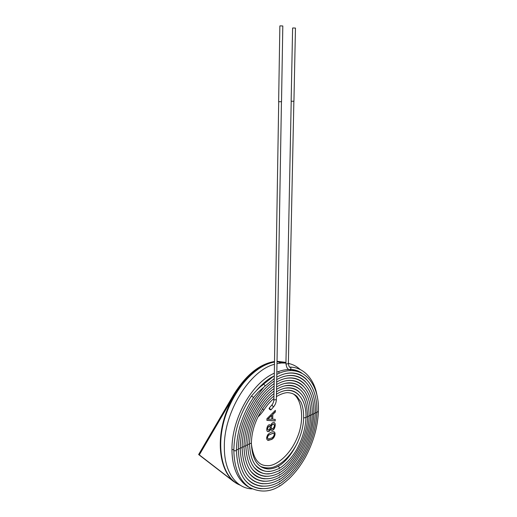 <?xml version="1.0" encoding="UTF-8"?>
<svg xmlns="http://www.w3.org/2000/svg" width="517" height="517" viewBox="0 0 517 517"><rect width="100%" height="100%" fill="white"/><g stroke="black" fill="none" stroke-linecap="round" stroke-linejoin="round"><path stroke-width="0.78" d="M300.487 372.466C297.262 370.67 293.714 369.707 289.856 369.571C286.353 369.422 282.515 370.114 278.333 371.633L279.432 373.151M279.251 468.454C285.649 464.809 294.212 455.147 298.219 446.636C302.994 437.078 305.573 427.385 305.954 417.549L304.041 417.859L303.628 417.465C303.699 436.225 290.573 459.51 278.23 466.295L279.542 467.827L279.09 468.531M262.61 408.85L262.539 408.495M279.102 470.767L279.555 470.069M261.499 407.441L261.421 407.079M279.115 473.003L279.568 472.312M260.381 406.026L260.303 405.664M279.128 475.239L279.574 474.548M259.256 404.604L259.179 404.236M284.945 381.003C301.708 377.423 313.134 393.204 312.216 414.615C312.132 438.506 296.041 467.995 279.148 477.488L279.587 476.777M258.132 403.176L258.054 402.808M279.154 479.692L279.594 479.001M256.994 401.741L256.917 401.366M279.167 481.909L279.607 481.224M255.857 400.3L255.779 399.925M285.203 373.72C304.726 369.332 317.942 387.692 316.843 412.443C316.171 427.475 311.977 442.125 304.248 456.401C299.815 464.227 294.671 470.987 288.829 476.674C284.059 480.836 280.847 483.324 279.186 484.145L279.613 483.447M236.398 449.887L238.305 449.357C238.518 432.005 243.992 415.177 254.732 398.872L254.635 398.471M279.193 486.335L279.626 485.657M263.147 384.486L263.276 384.351C264.51 384.648 265.072 385.268 264.956 386.205L257.951 392.377L253.408 397.67M291.62 101.235L291.142 101.203L292.616 28.034L293.107 27.97L295.465 28.073L293.934 101.248L291.62 101.235M270.591 428.974C270.126 430.642 269.318 431.54 268.168 431.65C265.525 431.766 266.992 424.56 269.531 424.754L270.643 425.808C271.218 423.733 272.22 422.628 273.635 422.499C276.692 422.473 274.895 430.687 271.884 430.377L270.41 428.897C269.939 430.564 269.131 431.462 267.987 431.572L267.625 431.521M274.462 364.298C249.918 370.321 223.577 412.327 224.346 447.405C224.229 471.123 235.532 487.55 250.764 488.811L252.102 488.914M258.81 488.442L259.269 488.358M300.222 369.519C296.803 366.372 292.848 364.343 288.363 363.419M285.94 363.063L281.358 363.005L276.983 363.645M270.83 439.676L268.336 440.4C266.287 439.747 266.106 437.841 267.8 434.687C269.603 432.832 271.457 431.818 273.364 431.65C276.782 431.947 274.521 439.088 270.83 439.676M272.724 419.261L275.212 419.365L275.186 420.954L266.888 420.366L266.914 418.718L275.361 410.336L275.335 412.049L272.802 414.472L272.724 419.261L272.802 414.472M274.495 362.081C249.149 364.84 219.641 408.579 220.572 445.648C221.244 466.567 227.894 479.802 240.508 485.353M285.953 362.436L277.015 361.758M273.506 433.091L268.497 435.075C267.089 436.897 267.005 438.17 268.252 438.894M270.856 438.248C273.629 437.77 275.341 433.556 273.273 433.059L268.678 435.152C267.27 436.975 267.192 438.248 268.433 438.978L270.856 438.248M273.997 431.753C276.24 433.543 273.9 438.868 270.649 439.599L267.535 440.213M269.822 424.787L270.643 425.808M274.023 422.557C276.375 423.675 274.372 430.577 271.696 430.299L271.335 430.247M269.551 426.254L269.202 426.157C267.379 427.229 267.005 428.528 268.077 430.066M268.846 430.06C270.436 428.483 270.617 427.21 269.383 426.234C267.47 427.469 267.153 428.78 268.426 430.163L268.846 430.06M273.616 424.011L273.209 423.901C270.882 425.213 270.378 426.835 271.683 428.774M272.692 428.735C274.676 426.751 274.908 425.168 273.39 423.979C270.934 425.53 270.507 427.165 272.104 428.877L272.692 428.735M275.025 419.358L275.186 420.954M274.999 420.877L266.888 420.308M275.173 410.53L275.335 412.049M275.147 411.978L272.614 414.401M271.897 415.358L267.78 419.19L271.832 419.222L271.709 415.287L267.78 419.19M269.577 408.32L269.086 408.275C269.17 409.128 269.784 409.684 270.934 409.936L269.577 408.32M279.115 101.7L278.637 101.668L279.865 25.94L280.35 25.863L282.812 25.979L281.519 101.707L279.115 101.7M277.022 361.545L277.526 361.713L277.015 361.751M274.501 361.848C255.379 364.55 232.999 388.694 224.216 418.408C215.311 448.11 222.123 476.739 238.395 484.39L234.156 481.747L199.31 454.882L234.363 394.962C246.35 375.588 259.728 364.55 274.501 361.848M289.404 363.651L288.363 363.231M274.495 362.074C255.437 365.067 233.303 389.211 224.617 418.757C215.815 448.284 222.517 476.732 238.615 484.5M237.846 484.106L233.49 481.411L198.631 454.546L233.671 394.691C245.898 374.987 259.515 363.929 274.508 361.519M277.022 361.293L285.953 362.411M198.631 454.546L199.31 454.882M274.314 373.203C251.365 383.142 231.7 419.293 231.952 449.396L233.833 449.9M289.83 367.076L290.38 367.102C291.304 368.311 291.116 369.086 289.817 369.422M317.141 396.313C314.976 381.126 305.082 367.451 290.38 367.102C289.598 367.839 288.925 366.702 288.357 363.697L286.334 363.981L285.927 363.645C286.592 367.91 287.872 369.829 289.759 369.403M289.281 369.558L289.863 369.571L290.483 370.624M262.533 409.005L263.786 410.207C261.512 413.341 259.56 415.578 257.918 416.909M249.562 443.696L251.398 443.192C252.05 459.316 257.531 467.904 267.832 468.945C271.399 469.022 274.876 468.131 278.275 466.282M284.537 388.306C290.929 387.239 296.222 388.874 300.422 393.224C304.849 397.36 307.221 405.218 307.531 416.812L305.967 417.213M247.708 444.568L249.556 444.058C250.254 461.145 256.064 470.263 266.985 471.414L270.191 471.271M284.415 385.934C297.876 383.524 308.933 392.229 309.101 416.075L307.537 416.476M245.846 445.441L247.708 444.93C248.451 462.974 254.59 472.622 266.126 473.876L269.525 473.74M284.822 383.433C295.582 381.96 299.453 385.372 304.552 391.085C308.843 397.276 310.879 405.36 310.665 415.345L309.108 415.739M243.972 446.32L245.84 445.803C246.641 464.796 253.11 474.974 265.253 476.344L268.84 476.215M312.216 414.615L310.672 415.009M242.092 447.205L243.972 446.688C244.819 466.625 251.617 477.327 264.361 478.807L268.136 478.684M285.048 378.573C302.723 374.735 314.743 391.369 313.767 413.884L312.229 414.279M240.205 448.097L242.092 447.573C242.99 468.447 250.112 479.679 263.457 481.269L267.425 481.159M285.138 376.143C303.731 372.033 316.346 389.527 315.305 413.161L313.774 413.555M238.305 448.989L240.205 448.459C241.155 470.27 248.599 482.031 262.533 483.738L266.694 483.641M316.843 412.443L315.318 412.831M276.802 374.379C300.997 361.881 319.971 382.037 318.369 411.726L316.85 412.114M279.174 486.361C269.531 492.3 259.482 492.578 249.026 487.195C239.281 480.299 234.22 467.995 233.833 450.275C234.686 451.037 235.539 451.031 236.398 450.255C237.458 473.915 245.536 486.723 260.639 488.668L265.189 488.597M251.288 396.287L251.346 396.216C252.445 396.474 253.117 396.985 253.356 397.747C242.492 414.098 236.844 431.598 236.398 450.255M271.011 409.839L273.403 407.008L272.207 405.225L271.606 405.315M273.519 406.885C275.283 404.85 276.233 402.426 276.369 399.609L274.294 399.945L273.887 399.563C273.713 401.883 272.989 403.758 271.722 405.186L269.086 408.275M233.49 481.411L234.156 481.747M233.671 394.691L234.363 394.962M278.372 371.633L276.841 372.162M256.755 390.096C262.972 383.271 268.42 378.728 273.099 376.479M231.952 449.396C231.997 466.851 237.555 481.676 250.499 488.093M251.766 485.974L253.834 486.762M290.334 369.409C294.535 369.558 298.348 370.779 301.773 373.067M291.213 101.216L285.927 363.645M293.863 101.254L288.357 363.697M249.963 484.843L251.779 485.747M253.033 483.628L255.017 484.371M299.479 374.541L300.92 375.439M251.301 482.542L253.039 483.401M299.698 374.864L297.798 373.914M254.28 481.275L256.18 481.98M298.677 376.938L300.06 377.804M252.626 480.235L254.286 481.049M298.897 377.261L297.075 376.344M255.521 478.929L257.33 479.582M297.87 379.336L299.188 380.169M253.937 477.928L255.527 478.697M298.083 379.659L296.351 378.774M256.742 476.571L258.468 477.191M255.236 475.621L256.749 476.344M297.262 382.05L295.614 381.197M257.951 474.218L259.592 474.793M296.215 384.118L297.411 384.894M256.516 473.313L257.957 473.986M296.428 384.441L294.864 383.62M259.153 471.859L260.704 472.389M295.375 386.503L296.532 387.272M257.789 471L259.153 471.627M295.601 386.839L294.102 386.044M260.335 469.501L261.802 469.992M294.535 388.9L295.614 389.624M259.049 468.686L260.335 469.268M294.742 389.223L293.333 388.461M261.505 467.135L265.971 468.066L269.027 467.924M293.675 391.285L294.658 391.957M260.297 466.373C266.617 468.79 272.44 468.383 277.771 465.151C285.455 460.944 292.111 453.299 297.74 442.216M293.856 391.595L292.557 390.884M251.398 444.013C253.227 458.385 258.358 465.584 266.804 465.61C275.07 466.845 290.147 455.736 297.527 436.846C305.069 418.783 301.437 398.232 292.784 393.657M303.628 417.465C303.75 411.564 302.878 406.491 301.004 402.245L296.887 396.306C294.464 394.206 291.737 393.023 288.706 392.752C285.177 391.983 277.965 395.389 276.421 396.688M305.954 417.549C306.633 400.08 297.159 388.215 284.602 390.69M263.819 410.149C266.908 405.354 270.268 401.489 273.907 398.549M262.63 408.869C255.333 419.953 251.592 431.391 251.398 443.192M279.051 468.557C270.559 471.995 264.672 474.011 255.301 465.035M262.636 408.863C266.055 403.544 269.829 399.273 273.945 396.048M276.459 394.245C280.091 391.892 283.73 390.574 287.374 390.29C291.724 389.992 295.55 391.55 298.852 394.956M307.531 416.812C307.473 437.279 293.772 462.502 279.264 470.696M261.518 407.461C253.744 419.281 249.756 431.482 249.556 444.058M279.07 470.8C269.816 474.509 263.638 476.687 253.776 467.09M261.524 407.454C265.292 401.625 269.447 396.985 273.984 393.547M276.505 391.802C280.311 389.417 284.059 388.086 287.736 387.821C292.893 387.685 297.017 389.379 300.118 392.907M309.101 416.075C309.037 437.666 294.561 464.292 279.27 472.939M274.029 391.059C269.066 394.697 264.523 399.693 260.406 406.039C252.141 418.608 247.908 431.566 247.708 444.93M279.083 473.036C268.504 478.361 259.553 477.062 252.231 469.132M276.543 389.359C280.537 386.936 284.369 385.598 288.04 385.352C293.326 385.049 297.773 386.884 301.379 390.852M310.665 415.345C310.581 438.054 295.356 466.069 279.277 475.175M274.068 388.571C268.685 392.409 263.76 397.76 259.282 404.617C250.525 417.93 246.047 431.656 245.84 445.803M279.096 475.265C268.084 481.03 258.61 479.666 250.674 471.168M276.589 386.916C280.673 384.486 284.602 383.142 288.363 382.884C293.882 382.561 298.535 384.422 302.322 388.461M274.107 386.083C268.304 390.115 262.985 395.815 258.151 403.189C248.903 417.245 244.179 431.74 243.972 446.688M279.115 477.495C267.192 483.608 257.188 482.18 249.104 473.204M276.627 384.474C280.809 382.044 284.822 380.686 288.673 380.415C294.677 380.131 299.595 382.076 303.414 386.251M313.767 413.884C313.166 427.624 309.353 441.02 302.309 454.081C296.338 466.082 283.2 477.921 279.161 479.711M257.014 401.761C247.275 416.56 242.305 431.831 242.092 447.573M279.128 479.718C273.538 482.639 268.362 483.964 263.618 483.686C257.233 483.305 251.869 480.487 247.52 475.233M257.02 401.754C262.216 393.864 267.922 387.815 274.146 383.601M276.673 382.024C280.931 379.594 285.035 378.237 288.964 377.946C295.11 377.559 300.287 379.588 304.5 384.034M315.305 413.161C314.672 427.591 310.646 441.647 303.227 455.348C298.968 462.851 294.031 469.333 288.421 474.78C283.852 478.761 280.77 481.146 279.174 481.928M274.191 381.119C267.541 385.514 261.44 391.912 255.883 400.313C245.64 415.868 240.411 431.915 240.205 448.459M279.141 481.934C269.221 487.789 255.282 488.688 245.924 477.256M276.711 379.575C281.054 377.151 285.235 375.781 289.249 375.471C295.705 375.051 301.146 377.164 305.573 381.811M279.154 484.151C268.459 490.497 253.821 491.111 244.315 479.278M265.951 486.116L261.596 486.2C247.074 484.377 239.306 472.092 238.305 449.357M254.739 398.865L263.379 387.808M265.092 386.057L274.23 378.631M276.757 377.126C281.17 374.702 285.423 373.326 289.514 373.003C296.286 372.55 301.993 374.741 306.633 379.581M261.815 385.85L263.101 384.538M263.302 384.338L274.275 375.762M318.369 411.726C317.664 427.41 313.27 442.701 305.192 457.584C300.558 465.746 295.181 472.79 289.074 478.716C284.072 483.052 280.776 485.599 279.199 486.355M263.276 384.351C259.353 387.466 255.372 391.421 251.346 396.216C240.101 413.025 234.266 431.049 233.833 450.275M281.358 363.005L277.532 361.713M278.708 101.681L273.887 399.563M281.448 101.72L276.369 399.609"/></g></svg>
